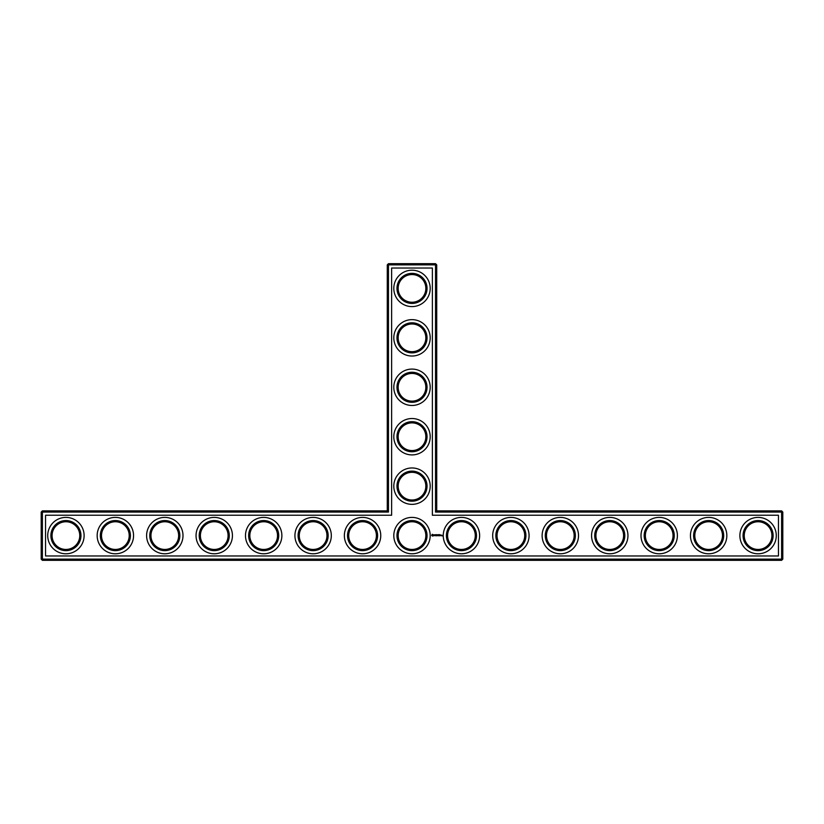 <?xml version="1.0" encoding="UTF-8"?>
<svg xmlns="http://www.w3.org/2000/svg" width="824" height="824" viewBox="0 0 824 824"><rect width="100%" height="100%" fill="white"/><g stroke="black" fill="none" stroke-linecap="round" stroke-linejoin="round"><path stroke-width="1.24" d="M387.28 510.88L388.464 512.064L42.385 512.064L42.385 510.88L387.28 510.88L387.28 264.864L435.536 264.864L435.536 512.064L781.615 512.064L781.615 559.136L782.8 559.136L782.8 512.064L781.615 512.064L781.615 510.88L782.8 512.064M388.464 512.064L388.464 263.68L387.28 264.864M42.385 510.88L41.2 512.064L41.2 559.136L781.615 559.136L781.615 560.32L42.385 560.32L41.2 559.136M41.2 512.064L42.385 512.064L42.385 560.32M45.547 515.227L391.627 515.227L391.627 268.027L432.373 268.027L432.373 515.227L778.453 515.227L778.453 555.973L45.547 555.973L45.547 515.227M388.464 263.68L435.536 263.68L435.536 264.864L436.72 264.864L436.72 510.88L435.536 512.064M436.72 510.88L781.615 510.88M436.72 264.864L435.536 263.68M398.157 486.16A13.843 13.843 0 0 1 418.922 474.171A13.843 13.843 0 0 1 418.922 498.149A13.843 13.843 0 0 1 398.157 486.16M398.157 436.72A13.843 13.843 0 0 1 418.922 424.731A13.843 13.843 0 0 1 418.922 448.709A13.843 13.843 0 0 1 398.157 436.72M398.157 387.28A13.843 13.843 0 0 1 418.922 375.291A13.843 13.843 0 0 1 418.922 399.269A13.843 13.843 0 0 1 398.157 387.28M398.157 337.84A13.843 13.843 0 0 1 418.922 325.851A13.843 13.843 0 0 1 418.922 349.829A13.843 13.843 0 0 1 398.157 337.84M398.157 288.4A13.843 13.843 0 0 1 418.922 276.411A13.843 13.843 0 0 1 418.922 300.389A13.843 13.843 0 0 1 398.157 288.4M52.077 535.919L52.077 535.281M52.077 535.6A13.843 13.843 0 0 1 72.842 523.611A13.843 13.843 0 0 1 72.842 547.589A13.843 13.843 0 0 1 52.077 535.6M101.517 535.919L101.517 535.281M101.517 535.6A13.843 13.843 0 0 1 122.282 523.611A13.843 13.843 0 0 1 122.282 547.589A13.843 13.843 0 0 1 101.517 535.6M150.957 535.919L150.957 535.281M150.957 535.6A13.843 13.843 0 0 1 171.722 523.611A13.843 13.843 0 0 1 171.722 547.589A13.843 13.843 0 0 1 150.957 535.6M200.397 535.919L200.397 535.281M200.397 535.6A13.843 13.843 0 0 1 221.162 523.611A13.843 13.843 0 0 1 221.162 547.589A13.843 13.843 0 0 1 200.397 535.6M249.837 535.919L249.837 535.281M249.837 535.6A13.843 13.843 0 0 1 270.602 523.611A13.843 13.843 0 0 1 270.602 547.589A13.843 13.843 0 0 1 249.837 535.6M299.277 535.919L299.277 535.281M299.277 535.6A13.843 13.843 0 0 1 320.042 523.611A13.843 13.843 0 0 1 320.042 547.589A13.843 13.843 0 0 1 299.277 535.6M348.717 535.919L348.717 535.281M348.717 535.6A13.843 13.843 0 0 1 369.482 523.611A13.843 13.843 0 0 1 369.482 547.589A13.843 13.843 0 0 1 348.717 535.6M782.8 559.136L781.615 560.32M432.209 534.292L431.642 535.559L432.909 536.125L433.476 534.858L432.209 534.292M434.001 534.817L434.691 535.373L434.063 535.631L434.804 535.61L434.124 535.054L434.753 534.797L434.001 534.817M434.969 534.786L435.329 535.755L435.752 534.725L434.969 534.786M435.968 534.673L435.906 535.693L436.566 535.755L436.03 534.786L436.627 534.725L435.968 534.673M437.719 534.694L437.338 535.332L436.854 534.725L436.905 535.755L436.967 534.951L437.832 535.693L437.719 534.694M438.739 534.673L438.08 534.725L438.141 535.755L438.739 534.673M440.026 534.673L439.367 534.725L439.429 535.755L440.088 535.693L439.491 535.631L440.026 534.673M439.048 534.673L439.048 535.755L439.048 534.673M441.818 535.147L442.169 535.919L441.818 535.147M441.118 535.693L440.706 535.147L441.118 535.693M441.283 535.147L441.283 535.755L441.283 535.147M396.972 486.16A15.028 15.028 0 0 1 419.519 473.141A15.028 15.028 0 0 1 419.519 499.179A15.028 15.028 0 0 1 396.972 486.16M398.157 535.6A13.843 13.843 0 0 1 418.922 523.611A13.843 13.843 0 0 1 418.922 547.589A13.843 13.843 0 0 1 398.157 535.6M396.972 436.72A15.028 15.028 0 0 1 419.519 423.701A15.028 15.028 0 0 1 419.519 449.739A15.028 15.028 0 0 1 396.972 436.72M396.972 387.28A15.028 15.028 0 0 1 419.519 374.261A15.028 15.028 0 0 1 419.519 400.299A15.028 15.028 0 0 1 396.972 387.28M396.972 337.84A15.028 15.028 0 0 1 419.519 324.821A15.028 15.028 0 0 1 419.519 350.859A15.028 15.028 0 0 1 396.972 337.84M396.972 288.4A15.028 15.028 0 0 1 419.519 275.381A15.028 15.028 0 0 1 419.519 301.419A15.028 15.028 0 0 1 396.972 288.4M50.892 535.6A15.028 15.028 0 0 1 73.439 522.581A15.028 15.028 0 0 1 73.439 548.619A15.028 15.028 0 0 1 50.892 535.6M100.332 535.6A15.028 15.028 0 0 1 122.879 522.581A15.028 15.028 0 0 1 122.879 548.619A15.028 15.028 0 0 1 100.332 535.6M149.772 535.6A15.028 15.028 0 0 1 172.319 522.581A15.028 15.028 0 0 1 172.319 548.619A15.028 15.028 0 0 1 149.772 535.6M199.212 535.6A15.028 15.028 0 0 1 221.759 522.581A15.028 15.028 0 0 1 221.759 548.619A15.028 15.028 0 0 1 199.212 535.6M248.652 535.6A15.028 15.028 0 0 1 271.199 522.581A15.028 15.028 0 0 1 271.199 548.619A15.028 15.028 0 0 1 248.652 535.6M298.092 535.6A15.028 15.028 0 0 1 320.639 522.581A15.028 15.028 0 0 1 320.639 548.619A15.028 15.028 0 0 1 298.092 535.6M347.532 535.6A15.028 15.028 0 0 1 370.079 522.581A15.028 15.028 0 0 1 370.079 548.619A15.028 15.028 0 0 1 347.532 535.6M744.237 535.919L744.237 535.281M694.797 535.919L694.797 535.281M645.357 535.919L645.357 535.281M595.917 535.919L595.917 535.281M546.477 535.919L546.477 535.281M497.037 535.919L497.037 535.281M447.597 535.919L447.597 535.281M65.92 553.79A18.19 18.19 0 0 0 81.679 526.505A18.19 18.19 0 0 0 50.161 526.505A18.19 18.19 0 0 0 65.92 553.79M115.36 553.79A18.19 18.19 0 0 0 131.119 526.505A18.19 18.19 0 0 0 99.601 526.505A18.19 18.19 0 0 0 115.36 553.79M164.8 553.79A18.19 18.19 0 0 0 180.559 526.505A18.19 18.19 0 0 0 149.041 526.505A18.19 18.19 0 0 0 164.8 553.79M214.24 553.79A18.19 18.19 0 0 0 229.999 526.505A18.19 18.19 0 0 0 198.481 526.505A18.19 18.19 0 0 0 214.24 553.79M263.68 553.79A18.19 18.19 0 0 0 279.439 526.505A18.19 18.19 0 0 0 247.921 526.505A18.19 18.19 0 0 0 263.68 553.79M313.12 553.79A18.19 18.19 0 0 0 328.879 526.505A18.19 18.19 0 0 0 297.361 526.505A18.19 18.19 0 0 0 313.12 553.79M362.56 553.79A18.19 18.19 0 0 0 378.319 526.505A18.19 18.19 0 0 0 346.801 526.505A18.19 18.19 0 0 0 362.56 553.79M412 553.79A18.19 18.19 0 0 0 427.759 526.505A18.19 18.19 0 0 0 396.241 526.505A18.19 18.19 0 0 0 412 553.79M461.44 553.79A18.19 18.19 0 0 0 477.199 526.505A18.19 18.19 0 0 0 445.681 526.505A18.19 18.19 0 0 0 461.44 553.79M510.88 553.79A18.19 18.19 0 0 0 526.639 526.505A18.19 18.19 0 0 0 495.121 526.505A18.19 18.19 0 0 0 510.88 553.79M560.32 553.79A18.19 18.19 0 0 0 576.079 526.505A18.19 18.19 0 0 0 544.561 526.505A18.19 18.19 0 0 0 560.32 553.79M412 504.35A18.19 18.19 0 0 0 427.759 477.065A18.19 18.19 0 0 0 396.241 477.065A18.19 18.19 0 0 0 412 504.35M609.76 553.79A18.19 18.19 0 0 0 625.519 526.505A18.19 18.19 0 0 0 594.001 526.505A18.19 18.19 0 0 0 609.76 553.79M659.2 553.79A18.19 18.19 0 0 0 674.959 526.505A18.19 18.19 0 0 0 643.441 526.505A18.19 18.19 0 0 0 659.2 553.79M708.64 553.79A18.19 18.19 0 0 0 724.399 526.505A18.19 18.19 0 0 0 692.881 526.505A18.19 18.19 0 0 0 708.64 553.79M758.08 553.79A18.19 18.19 0 0 0 773.839 526.505A18.19 18.19 0 0 0 742.321 526.505A18.19 18.19 0 0 0 758.08 553.79M412 454.91A18.19 18.19 0 0 0 427.759 427.625A18.19 18.19 0 0 0 396.241 427.625A18.19 18.19 0 0 0 412 454.91M412 405.47A18.19 18.19 0 0 0 427.759 378.185A18.19 18.19 0 0 0 396.241 378.185A18.19 18.19 0 0 0 412 405.47M412 356.03A18.19 18.19 0 0 0 427.759 328.745A18.19 18.19 0 0 0 396.241 328.745A18.19 18.19 0 0 0 412 356.03M412 306.59A18.19 18.19 0 0 0 427.759 279.305A18.19 18.19 0 0 0 396.241 279.305A18.19 18.19 0 0 0 412 306.59M396.972 535.6A15.028 15.028 0 0 1 419.519 522.581A15.028 15.028 0 0 1 419.519 548.619A15.028 15.028 0 0 1 396.972 535.6M744.237 535.6A13.843 13.843 0 0 1 765.002 523.611A13.843 13.843 0 0 1 765.002 547.589A13.843 13.843 0 0 1 744.237 535.6M694.797 535.6A13.843 13.843 0 0 1 715.562 523.611A13.843 13.843 0 0 1 715.562 547.589A13.843 13.843 0 0 1 694.797 535.6M645.357 535.6A13.843 13.843 0 0 1 666.122 523.611A13.843 13.843 0 0 1 666.122 547.589A13.843 13.843 0 0 1 645.357 535.6M595.917 535.6A13.843 13.843 0 0 1 616.682 523.611A13.843 13.843 0 0 1 616.682 547.589A13.843 13.843 0 0 1 595.917 535.6M546.477 535.6A13.843 13.843 0 0 1 567.242 523.611A13.843 13.843 0 0 1 567.242 547.589A13.843 13.843 0 0 1 546.477 535.6M497.037 535.6A13.843 13.843 0 0 1 517.802 523.611A13.843 13.843 0 0 1 517.802 547.589A13.843 13.843 0 0 1 497.037 535.6M447.597 535.6A13.843 13.843 0 0 1 468.362 523.611A13.843 13.843 0 0 1 468.362 547.589A13.843 13.843 0 0 1 447.597 535.6M446.412 535.6A15.028 15.028 0 0 1 468.959 522.581A15.028 15.028 0 0 1 468.959 548.619A15.028 15.028 0 0 1 446.412 535.6M495.852 535.6A15.028 15.028 0 0 1 518.399 522.581A15.028 15.028 0 0 1 518.399 548.619A15.028 15.028 0 0 1 495.852 535.6M545.292 535.6A15.028 15.028 0 0 1 567.839 522.581A15.028 15.028 0 0 1 567.839 548.619A15.028 15.028 0 0 1 545.292 535.6M594.732 535.6A15.028 15.028 0 0 1 617.279 522.581A15.028 15.028 0 0 1 617.279 548.619A15.028 15.028 0 0 1 594.732 535.6M644.172 535.6A15.028 15.028 0 0 1 666.719 522.581A15.028 15.028 0 0 1 666.719 548.619A15.028 15.028 0 0 1 644.172 535.6M693.612 535.6A15.028 15.028 0 0 1 716.159 522.581A15.028 15.028 0 0 1 716.159 548.619A15.028 15.028 0 0 1 693.612 535.6M743.052 535.6A15.028 15.028 0 0 1 765.599 522.581A15.028 15.028 0 0 1 765.599 548.619A15.028 15.028 0 0 1 743.052 535.6M432.559 534.725L432.559 535.693L432.559 534.725"/></g></svg>
